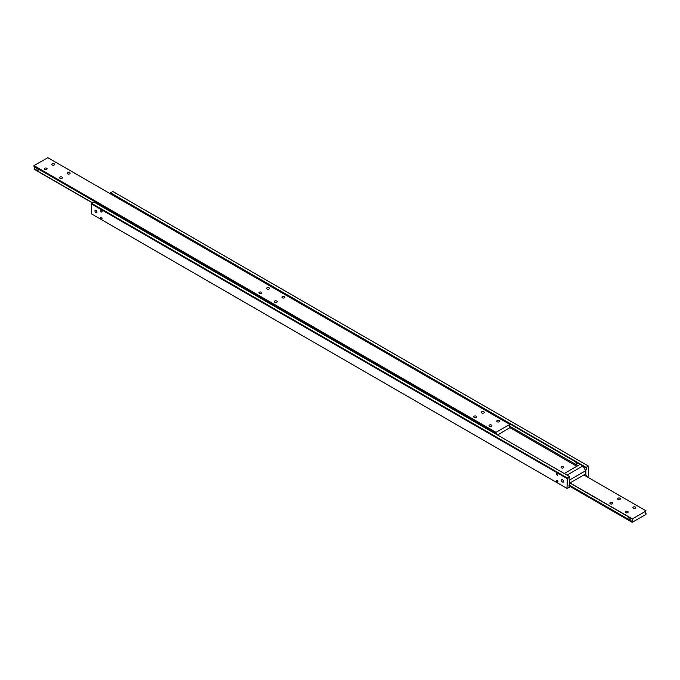 <?xml version="1.0" encoding="UTF-8"?>
<svg xmlns="http://www.w3.org/2000/svg" width="680" height="680" viewBox="0 0 680 680"><rect width="100%" height="100%" fill="white"/><g stroke="black" fill="none" stroke-linecap="round" stroke-linejoin="round"><path stroke-width="1.02" d="M489.447 426.224A1.445 0.833 180 0 1 489.031 425.629A1.445 0.833 180 0 1 489.914 424.864A1.445 0.833 180 0 1 491.487 425.043A1.445 0.833 180 0 1 491.912 425.629A1.445 0.833 180 0 1 491.019 426.402A1.445 0.833 180 0 1 489.447 426.224M474.113 417.367A1.445 0.833 180 0 1 473.688 416.78A1.445 0.833 180 0 1 474.581 416.007A1.445 0.833 180 0 1 476.153 416.185A1.445 0.833 180 0 1 476.569 416.78A1.445 0.833 180 0 1 475.685 417.546A1.445 0.833 180 0 1 474.113 417.367M497.123 421.796A1.445 0.833 180 0 1 496.697 421.209A1.445 0.833 180 0 1 497.59 420.435A1.445 0.833 180 0 1 499.162 420.614A1.445 0.833 180 0 1 499.579 421.209A1.445 0.833 180 0 1 498.687 421.974A1.445 0.833 180 0 1 497.123 421.796M481.78 412.938A1.445 0.833 180 0 1 481.355 412.352A1.445 0.833 180 0 1 482.248 411.578A1.445 0.833 180 0 1 483.82 411.757A1.445 0.833 180 0 1 484.245 412.352A1.445 0.833 180 0 1 483.352 413.117A1.445 0.833 180 0 1 481.78 412.938M259.377 293.386A1.445 0.833 180 0 1 258.952 292.8A1.445 0.833 180 0 1 259.845 292.034A1.445 0.833 180 0 1 261.418 292.213A1.445 0.833 180 0 1 261.834 292.8A1.445 0.833 180 0 1 260.95 293.573A1.445 0.833 180 0 1 259.377 293.386M274.712 302.243A1.445 0.833 180 0 1 274.286 301.656A1.445 0.833 180 0 1 275.179 300.883A1.445 0.833 180 0 1 276.751 301.07A1.445 0.833 180 0 1 277.176 301.656A1.445 0.833 180 0 1 276.284 302.422A1.445 0.833 180 0 1 274.712 302.243M267.045 288.957A1.445 0.833 180 0 1 266.62 288.371A1.445 0.833 180 0 1 267.512 287.606A1.445 0.833 180 0 1 269.084 287.784A1.445 0.833 180 0 1 269.51 288.371A1.445 0.833 180 0 1 268.617 289.144A1.445 0.833 180 0 1 267.045 288.957M282.378 297.815A1.445 0.833 180 0 1 281.962 297.228A1.445 0.833 180 0 1 282.846 296.454A1.445 0.833 180 0 1 284.418 296.642A1.445 0.833 180 0 1 284.844 297.228A1.445 0.833 180 0 1 283.951 297.993A1.445 0.833 180 0 1 282.378 297.815M44.633 169.413A1.445 0.833 180 0 1 44.217 168.827A1.445 0.833 180 0 1 45.101 168.054A1.445 0.833 180 0 1 46.673 168.232A1.445 0.833 180 0 1 47.098 168.827A1.445 0.833 180 0 1 46.206 169.592A1.445 0.833 180 0 1 44.633 169.413M59.976 178.27A1.445 0.833 180 0 1 59.551 177.675A1.445 0.833 180 0 1 60.444 176.91A1.445 0.833 180 0 1 62.016 177.089A1.445 0.833 180 0 1 62.441 177.675A1.445 0.833 180 0 1 61.548 178.449A1.445 0.833 180 0 1 59.976 178.27M52.309 164.985A1.445 0.833 180 0 1 51.884 164.398A1.445 0.833 180 0 1 52.776 163.625A1.445 0.833 180 0 1 54.349 163.804A1.445 0.833 180 0 1 54.766 164.398A1.445 0.833 180 0 1 53.882 165.163A1.445 0.833 180 0 1 52.309 164.985M67.643 173.842A1.445 0.833 180 0 1 67.218 173.247A1.445 0.833 180 0 1 68.11 172.482A1.445 0.833 180 0 1 69.683 172.66A1.445 0.833 180 0 1 70.108 173.247A1.445 0.833 180 0 1 69.216 174.02A1.445 0.833 180 0 1 67.643 173.842M492.626 432.191L493.119 431.536M509.796 424.397L47.804 157.667L34 165.631L34 166.532L36.456 167.952A1.734 1.003 60 0 1 37.069 168.113A1.734 1.003 60 0 1 37.68 168.657L492.312 431.137A1.734 1.003 60 0 1 492.923 431.298A1.734 1.003 60 0 1 493.535 431.842L495.992 433.262L495.992 432.361L509.796 424.397L509.796 425.289A1.734 1.003 120 0 0 509.184 426.87A1.734 1.003 120 0 0 509.541 427.669A1.734 1.003 120 0 0 509.796 427.745L497.522 435.022M38.199 168.963L38.598 169.711L37.264 170.476L36.762 168.648L37.264 168.351M494.062 432.149L494.385 433.202M34.45 166.795A1.734 1.003 -60 0 1 34.612 167.407A1.734 1.003 -60 0 1 34 168.988L37.069 170.952A1.734 1.003 60 0 1 36.456 170.408L37.68 171.113A1.734 1.003 60 0 1 37.069 170.952L92.591 203.006M37.663 168.631L36.473 167.952M493.519 431.817L492.329 431.137M496.57 434.469A1.734 1.003 120 0 0 496.604 434.137A1.734 1.003 120 0 0 496.247 433.339A1.734 1.003 120 0 0 495.992 433.262M34 165.631L495.992 432.361M509.346 427.482L509.796 427.745M92.76 202.912L37.68 171.113M36.456 170.408L34 168.988M38.598 169.711L38.148 170.408M37.74 171.088A1.734 1.003 60 0 1 37.102 170.927A1.734 1.003 60 0 1 36.456 170.349M569.168 479.383L569.619 479.638A1.734 1.003 -60 0 1 569.364 479.562A1.734 1.003 -60 0 1 568.998 478.762A1.734 1.003 -60 0 1 569.619 477.181L569.619 476.637L567.315 477.972L91.826 203.447L91.519 213.894L567.01 488.418L567.315 477.972M576.41 462.281L577.422 463.437L576.41 464.023L575.917 462.57L576.41 462.281L575.917 462.57M120.547 199.087L120.045 199.376L120.547 199.087L121.584 200.26M111.001 194.148A1.734 1.003 120 0 0 110.831 193.536M583.066 466.174L585.871 467.798L588.174 465.927L112.684 191.403L110.381 193.273L580.031 464.423M585.871 467.798A1.734 1.003 -60 0 1 586.126 467.874A1.734 1.003 -60 0 1 586.483 468.673A1.734 1.003 -60 0 1 585.871 470.254L585.191 469.854M101.337 211.947A1.088 0.629 60 0 1 100.623 210.995A1.088 0.629 60 0 1 100.793 210.129A1.088 0.629 60 0 1 101.337 210.179A1.088 0.629 60 0 1 102.042 211.131A1.088 0.629 60 0 1 101.881 212.007A1.088 0.629 60 0 1 101.337 211.947M563.329 466.812A1.3 0.748 180 0 1 563.712 467.338A1.3 0.748 180 0 1 562.904 468.035A1.3 0.748 180 0 1 561.485 467.874A1.3 0.748 180 0 1 561.102 467.338A1.3 0.748 180 0 1 561.909 466.65A1.3 0.748 180 0 1 563.329 466.812M584.944 474.342L585.871 474.878A1.734 1.003 -60 0 1 586.126 474.963A1.734 1.003 -60 0 1 586.483 475.754A1.734 1.003 -60 0 1 586.381 476.399M569.168 486.463L569.619 486.727A1.734 1.003 -60 0 1 569.364 486.642A1.734 1.003 -60 0 1 568.998 485.851A1.734 1.003 -60 0 1 569.619 484.271L569.619 479.638M557.192 482.205A1.071 0.612 60 0 1 556.495 481.262A1.071 0.612 60 0 1 556.656 480.412A1.071 0.612 60 0 1 557.192 480.462A1.071 0.612 60 0 1 557.889 481.406A1.071 0.612 60 0 1 557.727 482.256A1.071 0.612 60 0 1 557.192 482.205M557.192 475.125A1.071 0.612 60 0 1 556.495 474.181A1.071 0.612 60 0 1 556.656 473.322A1.071 0.612 60 0 1 557.192 473.382A1.071 0.612 60 0 1 557.889 474.317A1.071 0.612 60 0 1 557.727 475.175A1.071 0.612 60 0 1 557.192 475.125M101.337 219.036A1.088 0.629 60 0 1 100.623 218.076A1.088 0.629 60 0 1 100.793 217.209A1.088 0.629 60 0 1 101.337 217.26A1.088 0.629 60 0 1 102.042 218.221A1.088 0.629 60 0 1 101.881 219.088A1.088 0.629 60 0 1 101.337 219.036M95.965 212.687A1.445 0.833 60 0 1 95.022 211.412A1.445 0.833 60 0 1 95.242 210.256A1.445 0.833 60 0 1 95.965 210.332A1.445 0.833 60 0 1 96.909 211.599A1.445 0.833 60 0 1 96.688 212.755A1.445 0.833 60 0 1 95.965 212.687M562.556 482.069A1.445 0.833 60 0 1 561.62 480.794A1.445 0.833 60 0 1 561.841 479.638A1.445 0.833 60 0 1 562.556 479.714A1.445 0.833 60 0 1 563.499 480.981A1.445 0.833 60 0 1 563.278 482.137A1.445 0.833 60 0 1 562.556 482.069M585.871 474.878L585.871 470.254M577.906 465.656L509.346 426.071M509.235 427.261L576.827 466.276M569.619 486.727L569.619 487.271L567.01 488.418M569.619 476.637L94.129 202.121L91.826 203.447M91.519 203.983L567.01 478.499M588.174 465.927L588.481 476.017L587.409 476.994M110.381 192.729L585.871 467.254M577.422 463.437L576.41 464.023M627.691 511.471A1.445 0.833 180 0 1 628.116 512.065A1.445 0.833 180 0 1 627.223 512.831A1.445 0.833 180 0 1 625.651 512.652A1.445 0.833 180 0 1 625.235 512.065A1.445 0.833 180 0 1 626.119 511.292A1.445 0.833 180 0 1 627.691 511.471M612.357 502.622A1.445 0.833 180 0 1 612.782 503.208A1.445 0.833 180 0 1 611.889 503.973A1.445 0.833 180 0 1 610.317 503.795A1.445 0.833 180 0 1 609.892 503.208A1.445 0.833 180 0 1 610.784 502.435A1.445 0.833 180 0 1 612.357 502.622M635.366 507.042A1.445 0.833 180 0 1 635.783 507.637A1.445 0.833 180 0 1 634.899 508.402A1.445 0.833 180 0 1 633.327 508.223A1.445 0.833 180 0 1 632.902 507.637A1.445 0.833 180 0 1 633.794 506.863A1.445 0.833 180 0 1 635.366 507.042M620.024 498.193A1.445 0.833 180 0 1 620.449 498.78A1.445 0.833 180 0 1 619.557 499.545A1.445 0.833 180 0 1 617.984 499.366A1.445 0.833 180 0 1 617.559 498.78A1.445 0.833 180 0 1 618.452 498.006A1.445 0.833 180 0 1 620.024 498.193M630.266 517.871L630.207 519.316M630.658 518.619L629.323 519.384L628.821 517.557L629.323 517.259M629.799 519.996A1.734 1.003 60 0 1 629.162 519.835A1.734 1.003 60 0 1 628.515 519.256L629.74 520.021A1.734 1.003 60 0 1 629.127 519.851A1.734 1.003 60 0 1 628.515 519.308L628.515 519.256M632.196 522.333L632.196 521.441A1.734 1.003 120 0 0 632.808 519.851A1.734 1.003 120 0 0 632.451 519.061A1.734 1.003 120 0 0 632.196 518.985L646 511.012A1.734 1.003 120 0 0 645.388 512.592A1.734 1.003 120 0 0 645.745 513.391A1.734 1.003 120 0 0 646 513.468L646 514.369L632.196 522.333L568.998 485.851M632.196 521.441L629.74 520.021M628.515 519.308L569.168 485.044M645.549 513.204L646 513.468M569.908 483.021L628.515 516.86A1.734 1.003 60 0 1 629.127 517.021A1.734 1.003 60 0 1 629.74 517.565L632.196 518.985M629.722 517.539L628.533 516.86M632.196 518.789L570.078 482.927M583.882 474.954L646 510.825M569.619 480.004L585.692 470.721L582.93 465.944L567.01 475.133M585.692 470.721L585.692 473.909L569.619 483.191M564.247 473.543L580.167 464.346L582.93 465.944"/></g></svg>
